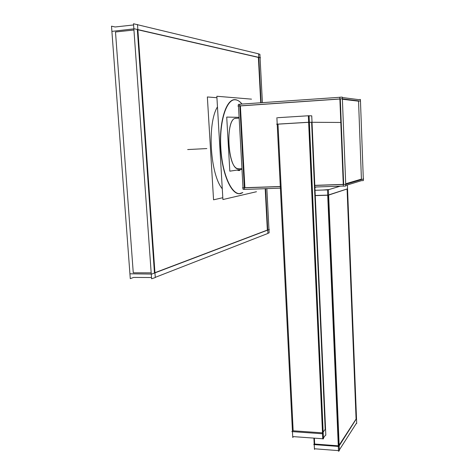 <?xml version="1.0" encoding="UTF-8"?>
<svg xmlns="http://www.w3.org/2000/svg" width="475" height="475" viewBox="0 0 475 475"><rect width="100%" height="100%" fill="white"/><g stroke="black" fill="none" stroke-linecap="round" stroke-linejoin="round"><path stroke-width="0.71" d="M239.109 168.779L237.631 168.637C226.872 166.695 225.494 116.553 236.289 118.299C224.527 116.713 227.745 172.051 239.109 168.779M244.898 187.696L240.386 105.907L339.886 99.026L240.386 105.907L244.898 187.696L280.303 186.509L244.898 187.696M358.554 101.181L361.416 179.111L345.705 183.772L361.416 179.111L358.554 101.181L342.392 99.251L358.554 101.181M343.271 184.395L314.8 185.351L343.271 184.395M293.158 430.795L322.501 432.856L293.158 430.795L277.994 124.153L308.631 122.307L277.994 124.153L293.158 430.795M323.166 432.096L325.191 429.323L311.618 122.318L309.367 122.307L311.618 122.318L325.191 429.323L323.166 432.096M322.608 432.867L308.744 122.301L322.608 432.867M347.094 189.092L356.078 419.063L339.144 445.146L356.078 419.063L347.094 189.092M338.687 445.847L328.142 195.231L338.687 445.847M328.629 194.946L347.088 188.955L328.629 194.946M329.104 189.525L322.917 190.042L329.104 189.525M327.714 195.118L315.252 195.486L327.714 195.118M314.652 444.036L314.385 438.152L314.652 444.036L338.283 445.811L314.652 444.036M242.41 192.803L240.498 193.574C231.937 195.967 222.152 175.049 220.632 148.265C218.987 121.481 226.332 98.545 235.244 99.685C237.482 99.887 239.649 101.27 241.757 103.823M239.21 170.549L237.803 170.418M222.282 188.801C210.17 174.551 207.005 123.458 217.467 106.887C207.005 123.458 210.17 174.551 222.282 188.801M115.496 31.985L133.261 272.793L151.175 272.852L133.261 272.793L115.496 31.985L133.95 30.008L115.496 31.985M154.951 272.68L267.354 230.084L265.198 188.646L267.354 230.084L154.951 272.68M137.328 29.646L154.452 272.864L137.328 29.646M258.376 57.416L137.869 29.771L258.376 57.416L260.739 102.82L258.376 57.416M239.097 117.343L226.717 117.082L229.823 171.172L241.983 169.361M241.947 168.667L238.201 168.827M239.139 118.121L235.368 118.364M339.821 97.292L239.721 104.215L244.435 189.43L280.553 188.142M345.77 185.44L361.475 180.654L363.369 180.589L360.412 99.471L358.494 99.602L342.321 97.535M363.63 178.95L345.343 184.425L314.806 185.452L345.343 184.425L363.63 178.95M280.476 186.598L242.446 187.874L280.476 186.598M345.794 185.998L343.342 186.182L339.815 97.215L342.303 97.12L345.794 185.998M343.342 186.075L314.878 187.013M244.429 189.329L243.093 189.371L243.01 187.857M239.727 104.292L238.379 104.387L238.468 105.967M243.004 187.762L238.474 106.038L237.898 106.008L341.976 98.806L360.472 101.116M292.422 430.938L291.876 431.597L322.578 433.77M322.762 438.763L293.449 436.626L292.748 437.487L276.889 117.687M323.433 437.986L325.446 435.165L325.826 435.195L311.737 115.835L309.077 115.787M322.768 438.912L308.34 115.763L309.077 115.728L323.469 438.811L322.768 438.912M277.673 117.705L308.34 115.769M276.604 124.189L308.667 122.259L340.308 122.461M340.242 186.176L327.495 190.006L338.515 451.25L339.376 450.692L328.415 189.863L315.02 190.285M347.397 184.947L356.701 423.528L356.256 423.498L339.346 449.944M347.552 188.842L328.225 195.225L315.258 195.605M338.485 450.627L314.872 448.798L314.456 449.386L313.933 438.122M314.426 448.768L314.207 444.606M356.511 418.582L338.794 446.464L313.755 444.576L314.177 444L313.904 438.116M316.576 186.954L314.895 187.417M256.464 191.728L222.912 199.547L216.843 96.259L251.518 99.144M234.377 99.798C237.013 99.578 239.584 101.021 242.078 104.126M242.814 192.535L239.632 193.598M241.65 193.141C232.928 197.273 222.419 176.154 220.845 148.253C219.118 120.353 227.181 97.054 236.455 99.958M222.805 197.713L213.554 199.815L207.355 96.959L216.927 97.713M239.875 170.418L237.951 170.412M151.507 277.525L133.606 277.424L130.281 278.659L111.512 26.167L115.128 26.98L133.594 24.955M129.918 273.808L151.774 274.075L269.337 229.473L268.957 229.478L266.843 188.593M136.972 24.587L137.501 24.528L155.289 277.548L151.596 278.789L133.505 23.75L136.972 24.587M262.396 102.707L260.074 57.802L260.466 57.766L134.395 28.797L111.898 31.386M155.277 277.353L267.912 233.439L265.584 188.634M137.512 24.718L258.584 53.829L261.125 102.796M267.906 233.296L269.129 232.821L268.963 229.615M260.068 57.677L259.89 54.275L258.59 53.96M343.668 184.377L340.29 98.996M242.007 104.132C239.822 101.383 237.571 99.898 235.244 99.685C226.332 98.545 218.987 121.481 220.632 148.265C222.152 175.049 231.937 195.967 240.498 193.574M187.667 149.56L206.833 148.574L187.667 149.56M237.268 168.655L237.631 168.637"/></g></svg>
